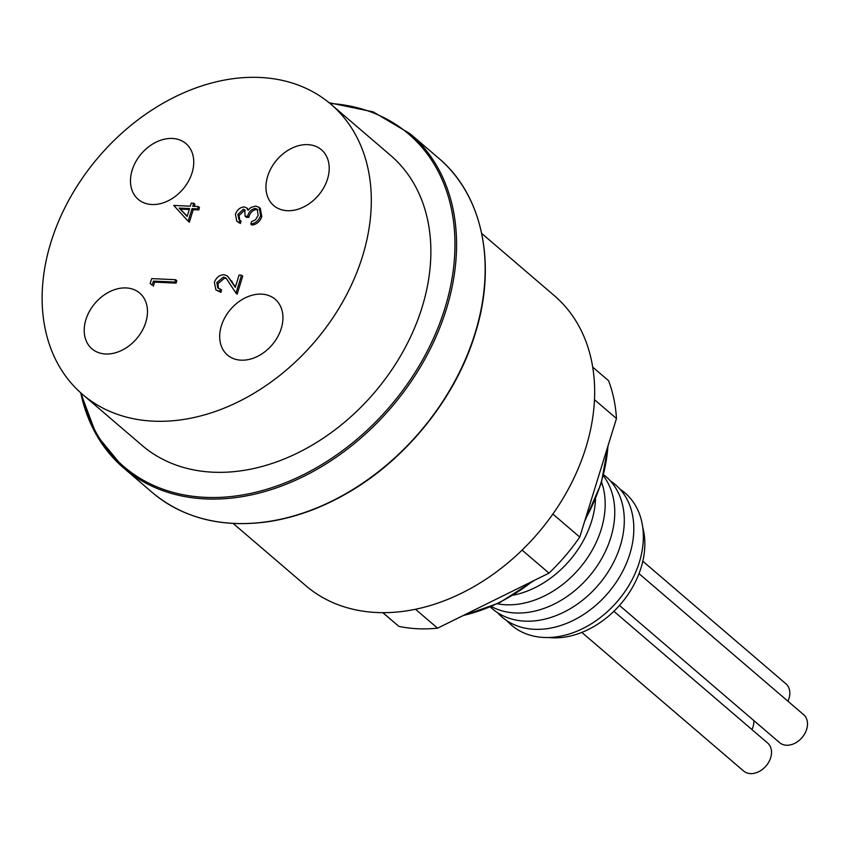 <?xml version="1.0" encoding="UTF-8"?>
<svg xmlns="http://www.w3.org/2000/svg" width="850" height="850" viewBox="0 0 850 850"><rect width="100%" height="100%" fill="white"/><g stroke="black" fill="none" stroke-linecap="round" stroke-linejoin="round"><path stroke-width="1.27" d="M581.825 632.4L743.633 771.024A18.434 13.727 -49.4 0 0 745.918 772.501A18.434 13.727 -49.4 0 0 767.189 764.522A18.434 13.727 -49.4 0 0 767.624 743.017L613.881 611.309M751.963 729.597A18.434 13.727 -49.4 0 0 753.833 720.566M787.939 701.229A18.434 13.727 -49.4 0 0 785.942 683.825L642.823 561.213M189.284 209.514L180.37 209.1L187.191 216.261M179.18 208.08L187.138 216.431L189.582 208.558L179.18 208.08L180.37 209.1M382.776 612.669L398.937 626.407A174.409 129.827 130.6 0 0 417.807 628.745A174.409 129.827 130.6 0 0 437.58 628.171L548.994 573.134A174.409 129.827 130.6 0 0 579.753 537.083L616.463 418.519A174.409 129.827 130.6 0 0 608.568 380.704L592.705 367.115M382.893 612.669L398.937 626.407M594.469 399.681L616.463 418.519M579.753 537.083L552.872 514.048M522.102 550.099L548.994 573.134M437.58 628.171L415.512 609.269M481.684 233.421L554.306 295.641A190.974 142.152 130.6 0 1 585.82 447.78A190.974 142.152 130.6 0 1 461.646 593.162A190.974 142.152 130.6 0 1 305.819 585.692L233.197 523.472M330.958 104.295L390.522 155.316A190.974 142.152 130.6 0 1 422.036 307.456A190.974 142.152 130.6 0 1 297.861 452.848A190.974 142.152 130.6 0 1 142.024 445.368L82.471 394.347A190.974 142.152 -49.4 0 0 238.298 401.816A190.974 142.152 -49.4 0 0 362.472 256.434A190.974 142.152 -49.4 0 0 330.958 104.295A190.974 142.152 -49.4 0 0 175.121 96.815A190.974 142.152 -49.4 0 0 50.958 242.208A190.974 142.152 -49.4 0 0 82.471 394.347M150.184 283.507L151.704 278.619L175.653 279.714L174.919 282.083L153.425 281.106L152.161 285.164L150.184 283.507L152.161 285.164M220.437 288.979L219.704 291.348L215.9 289.914L214.391 282.359C216.229 277.504 219.428 274.954 223.986 274.709L227.502 276.027L235.269 287.353L239.073 275.049L241.528 275.166L235.971 293.123L226.058 278.099L223.444 277.089L216.814 282.593L217.781 287.906L221.627 289.999L220.894 292.368L215.9 289.914M239.881 220.129L239.148 222.498L236.821 221.244L235.439 214.359C237.044 209.876 239.913 207.4 244.056 206.922L246.638 207.846L248.03 210.237L250.952 207.464L255.701 206.083L259.123 207.4L260.599 215.571C258.825 220.511 255.553 223.337 250.814 224.06L251.547 221.691L255.489 219.778L258.156 215.422L257.221 209.227L255.17 208.462C251.228 209.27 248.71 211.905 247.594 216.357L245.129 216.251L244.704 209.822L243.312 209.291L237.904 214.434L238.956 219.47L241.071 221.149L240.337 223.518L236.821 221.244M237.904 214.434L239.105 215.454L239.647 219.98M243.312 209.291L244.502 210.311L239.105 215.454M245.214 210.449L244.502 210.311M245.129 216.251L246.319 217.271L248.784 217.377L247.594 216.357M255.17 208.462L256.36 209.482C252.429 210.29 249.9 212.925 248.784 217.377M257.762 209.822L256.36 209.482M250.814 224.06L252.004 225.08C256.753 224.357 260.015 221.531 261.789 216.591L260.599 215.571M259.123 207.4L260.312 208.42L261.789 216.591M246.638 207.846L248.498 209.631M239.148 222.498L240.337 223.518M216.814 282.593L218.004 283.613L218.439 288.362M223.444 277.089L224.634 278.109L218.004 283.613M226.653 278.694L224.634 278.109M235.971 293.123L237.161 294.142L242.718 276.186L241.528 275.166M227.502 276.027L235.45 286.769M219.704 291.348L220.894 292.368M153.425 281.106L154.615 282.126L153.361 286.184M174.919 282.083L176.109 283.103L154.615 282.126M175.653 279.714L176.843 280.734L176.109 283.103M188.158 221.202L189.348 222.222L193.226 209.684L192.036 208.664L188.158 221.202L173.74 205.424L190.315 206.189L191.261 203.139L193.715 203.246L194.905 204.266L194.257 206.369M193.715 203.246L192.769 206.295L198.294 206.55L197.561 208.919L198.751 209.939L193.226 209.684M197.561 208.919L192.036 208.664M198.294 206.55L199.484 207.57L198.751 209.939M117.523 288.809A36.699 27.317 130.6 0 1 139.719 293.091A36.699 27.317 130.6 0 1 144.266 326.442A36.699 27.317 130.6 0 1 114.166 353.111A36.699 27.317 130.6 0 1 91.959 348.84A36.699 27.317 130.6 0 1 87.412 315.488A36.699 27.317 130.6 0 1 117.523 288.809M163.795 139.336A36.699 27.317 130.6 0 1 185.991 143.618A36.699 27.317 130.6 0 1 190.538 176.97A36.699 27.317 130.6 0 1 160.438 203.639A36.699 27.317 130.6 0 1 138.231 199.357A36.699 27.317 130.6 0 1 133.684 166.005A36.699 27.317 130.6 0 1 163.795 139.336M299.264 145.52A36.699 27.317 130.6 0 1 321.459 149.802A36.699 27.317 130.6 0 1 326.007 183.154A36.699 27.317 130.6 0 1 295.906 209.822A36.699 27.317 130.6 0 1 273.7 205.551A36.699 27.317 130.6 0 1 269.163 172.199A36.699 27.317 130.6 0 1 299.264 145.52M252.992 295.003A36.699 27.317 130.6 0 1 275.188 299.274A36.699 27.317 130.6 0 1 279.735 332.626A36.699 27.317 130.6 0 1 249.634 359.306A36.699 27.317 130.6 0 1 227.439 355.024A36.699 27.317 130.6 0 1 222.891 321.672A36.699 27.317 130.6 0 1 252.992 295.003M513.294 595.181A87.146 64.866 -49.4 0 0 595.521 499.194M497.399 603.798A87.146 64.866 -49.4 0 0 505.793 604.764A87.146 64.866 -49.4 0 0 582.664 564.464A87.146 64.866 -49.4 0 0 601.598 482.173M491.396 606.539A87.146 64.866 -49.4 0 0 515.376 612.977A87.146 64.866 -49.4 0 0 598.474 563.911A87.146 64.866 -49.4 0 0 603.383 475.819M490.376 606.974A87.146 64.866 -49.4 0 0 524.907 621.138A87.146 64.866 -49.4 0 0 612.404 564.602A87.146 64.866 -49.4 0 0 603.659 474.746M497.516 612.669A87.146 64.866 -49.4 0 0 534.438 629.298A87.146 64.866 -49.4 0 0 622.986 570.754A87.146 64.866 -49.4 0 0 610.374 480.919M507.046 620.829A87.146 64.866 -49.4 0 0 543.968 637.468A87.146 64.866 -49.4 0 0 632.517 578.924A87.146 64.866 -49.4 0 0 619.905 489.09M548.516 637.511A81.271 60.499 -49.4 0 0 552.149 637.798A81.271 60.499 -49.4 0 0 622.179 602.289A81.271 60.499 -49.4 0 0 642.759 527.51M619.48 605.455L779.609 742.656A18.434 13.727 -49.4 0 0 781.894 744.133A18.434 13.727 -49.4 0 0 803.165 736.153A18.434 13.727 -49.4 0 0 803.611 714.648L639.009 573.633M329.991 103.477A218.928 162.956 130.6 0 1 444.826 308.497A218.928 162.956 130.6 0 1 254.511 492.543A218.928 162.956 130.6 0 1 81.515 393.518M230.924 280.447L232.114 281.467M438.653 158.196A220.097 163.837 130.6 0 1 474.969 333.54A220.097 163.837 130.6 0 1 331.861 501.107A220.097 163.837 130.6 0 1 152.267 492.49C183.727 518.617 222.827 528.296 269.546 521.507C295.131 517.438 320.376 508.364 345.291 494.275C405.227 460.743 455.547 398.565 475.139 333.848C497.154 264.605 482.768 195.086 438.653 158.196L410.061 133.705L373.139 111.849L329.088 102.723M80.761 392.849A220.097 163.837 -49.4 0 0 123.675 467.999A220.097 163.837 -49.4 0 0 303.269 476.616A220.097 163.837 -49.4 0 0 446.388 309.049A220.097 163.837 -49.4 0 0 410.061 133.705M463.356 615.442A157.377 117.151 -49.4 0 0 532.451 581.315M585.225 519.414A157.377 117.151 -49.4 0 0 607.92 446.091M80.633 392.732L96.401 434.871L123.675 467.999L152.267 492.49M608.281 444.933L601.205 483.448L584.588 521.486M534.384 580.359L499.332 602.862L462.262 615.984"/></g></svg>
